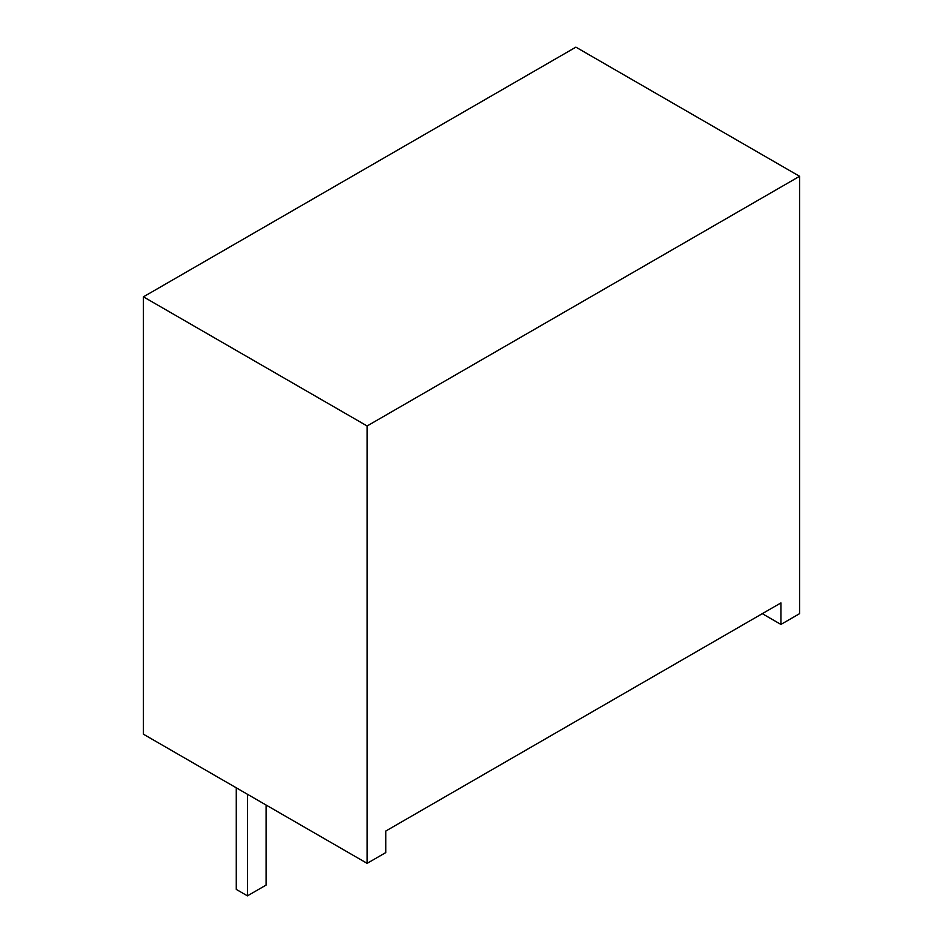 <?xml version="1.0" encoding="UTF-8"?>
<svg xmlns="http://www.w3.org/2000/svg" width="943" height="943" viewBox="0 0 943 943"><rect width="100%" height="100%" fill="white"/><g stroke="black" fill="none" stroke-linecap="round" stroke-linejoin="round"><path stroke-width="1.41" d="M143.43 734.208L143.43 296.833L575.89 47.15L143.43 296.833L143.43 734.208L367.11 863.352L143.43 734.208M780.934 602.907L385.758 831.054L385.758 852.59L367.11 863.352L367.11 425.977L143.43 296.833L367.11 425.977L799.57 176.294L575.89 47.15L799.57 176.294L799.57 613.669L780.934 624.431L762.286 613.669L780.934 624.431L780.934 602.907L780.934 624.431L799.57 613.669L799.57 176.294L367.11 425.977L367.11 863.352L385.758 852.59L385.758 831.054L780.934 602.907M236.257 787.794L236.257 889.39L247.443 895.85L247.443 794.254L247.443 895.85L266.079 885.088L266.079 805.016L266.079 885.088L247.443 895.85L236.257 889.39L236.257 787.794"/></g></svg>

